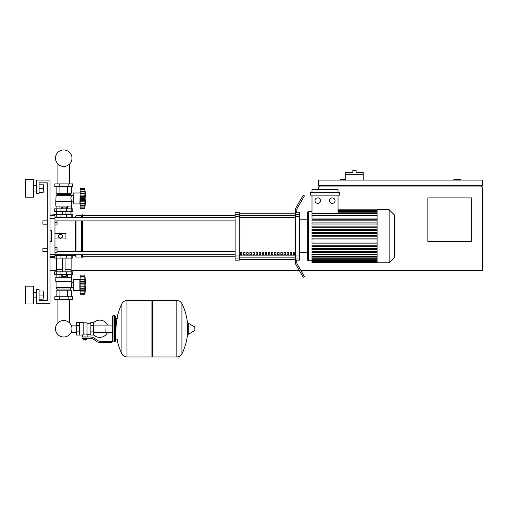 <?xml version="1.0" encoding="UTF-8"?>
<svg xmlns="http://www.w3.org/2000/svg" width="508" height="508" viewBox="0 0 508 508"><rect width="100%" height="100%" fill="white"/><g stroke="black" fill="none" stroke-linecap="round" stroke-linejoin="round"><path stroke-width="0.76" d="M460.699 180.099L460.699 179.546L453.854 179.546L453.854 180.099M471.646 241.694L427.844 241.694L427.844 197.891L471.646 197.891L471.646 241.694M481.228 185.572L481.228 186.944M300.869 270.44L482.6 270.44L482.6 186.944L318.338 186.944L318.338 189.681M482.6 185.572L482.6 180.099L318.338 180.099L318.338 185.572L482.6 185.572M319.703 185.572L319.703 186.944M345.713 179.546L340.239 179.546L340.239 180.099M299.288 270.44L71.12 270.44M56.337 270.44L50.038 270.44M363.233 174.346L345.713 174.346L345.713 172.428L352.831 172.428L352.831 170.517L356.114 170.517L356.114 172.428L363.233 172.428L363.233 180.099M345.713 180.099L345.713 174.346M42.92 249.911L42.92 248.266L47.301 248.266L47.301 224.174L42.92 224.174L42.92 220.891L47.301 220.891L47.301 182.836L39.091 182.836L39.091 193.783L36.354 193.783L36.354 180.099L50.038 180.099L50.038 303.295L36.354 303.295L36.354 289.604L39.091 289.604L39.091 300.558L47.301 300.558L47.301 251.549L42.92 251.549L42.92 249.911M42.92 248.266L42.92 251.549M54.966 247.447L57.023 247.447L57.023 249.911L54.966 249.911M57.023 249.911L57.023 252.374L54.966 252.374M42.92 220.891L42.92 224.174M54.966 220.066L57.023 220.066L57.023 222.529L54.966 222.529M57.023 222.529L57.023 224.993L54.966 224.993M76.632 332.435L71.158 332.353A8.255 8.255 0 0 1 55.474 328.752A8.255 8.255 0 0 1 63.729 320.504A8.255 8.255 0 0 1 71.984 328.752A8.255 8.255 0 0 1 63.729 337.007A8.255 8.255 0 0 1 55.474 328.752A8.255 8.255 0 0 0 71.158 332.353A8.255 8.255 0 0 1 55.474 328.752A8.255 8.255 0 0 1 57.925 322.885A8.255 8.255 0 0 0 55.474 328.752A8.255 8.255 0 0 1 57.925 322.885L57.925 299.46M105.924 328.752L105.924 332.435L105.924 328.752M69.532 299.46L69.532 322.885A8.255 8.255 0 0 1 71.158 325.158A8.255 8.255 0 0 0 69.532 322.885A8.255 8.255 0 0 1 71.158 325.158L76.632 325.076M93.605 334.791A8.623 8.623 0 0 0 107.563 332.435M107.563 325.076A8.623 8.623 0 0 0 93.605 322.72M79.369 322.459L83.204 322.459L83.204 334.74L82.379 335.051L76.632 335.051L76.632 322.459L79.369 322.459L79.369 335.051M90.868 334.232L87.859 334.232L87.859 336.969M90.868 325.609L90.868 335.051L93.605 335.051L93.605 322.459L90.868 322.459L90.868 325.609L93.605 325.609M90.868 323.279L87.033 323.279M87.033 333.87L87.859 334.232M83.204 334.308L85.122 333.966L87.033 334.308L87.033 322.866L83.204 322.866M86.214 339.846L84.023 339.846L85.941 340.119L86.214 339.566M85.909 338.334L85.909 339.566L86.703 339.566L86.703 338.334M83.541 338.334L83.541 339.566L85.909 339.566M84.328 338.334L84.328 339.566M108.661 342.716L111.404 342.716L111.404 341.351L108.661 341.351L108.661 342.716L100.908 342.716A8.211 8.211 0 0 1 95.777 340.919L94.799 340.138A8.211 8.211 0 0 0 89.668 338.334L82.042 338.334L82.042 336.969L85.122 336.969L85.122 338.334M85.122 336.969L89.668 336.969A9.582 9.582 0 0 1 95.656 339.071L96.628 339.846A6.845 6.845 0 0 0 100.908 341.351L108.661 341.351M90.868 331.902L93.605 331.902M79.369 325.609L76.632 325.609M79.369 331.902L76.632 331.902M176.835 356.953L176.835 300.558L176.905 356.953A5.613 5.613 0 0 0 181.94 353.822L181.94 303.689A5.613 5.613 0 0 0 176.905 300.558L152.743 300.558L152.743 356.953L176.835 356.953M187.719 328.752L187.719 323.406L188.233 323.113L188.233 334.397L187.719 334.105L187.719 328.752M194.901 328.752L194.901 330.206L194.901 328.752M121.901 303.689A5.613 5.613 0 0 1 126.937 300.558L151.917 300.558L151.917 356.953L127.006 356.953L127.006 300.558L126.937 356.953A5.613 5.613 0 0 1 121.901 353.822L121.901 303.689A56.674 56.674 0 0 0 116.053 328.752M114.687 315.614L113.043 315.614L113.043 341.897L114.687 341.897L114.687 315.614L115.507 316.433L115.507 318.351L117.424 318.351M117.424 339.16L115.507 339.16L115.507 341.078L115.507 316.433M54.966 255.384L72.765 255.384L72.765 258.121L54.693 258.121M66.453 258.121L66.465 254.838L60.992 254.838L61.004 258.121M64.992 274.549L64.992 276.301L66.256 276.301L66.256 274.549M64.992 276.301L62.465 276.301L62.465 274.549M62.465 276.301L61.201 276.301L61.201 274.549M80.156 291.522L79.883 290.43L73.311 290.43L73.311 279.476L79.883 279.476L79.883 290.43M80.156 278.384L79.883 279.476M80.156 290.284L80.156 284.95L84.811 284.95L84.811 294.805L85.903 284.95L84.811 275.095L84.83 284.518M80.156 289.877L84.811 289.877L85.109 290.468L80.156 290.468L84.906 290.386M84.811 294.805L80.156 294.805L80.156 293.484L84.811 293.484L85.109 292.487L84.976 293.046M84.976 293.637L80.156 293.637L84.976 293.637M80.156 286.969L85.109 286.969L85.033 286.22M80.156 293.484L80.156 290.468M80.156 284.95L80.156 282.931L85.109 282.956M80.156 282.931L80.156 280.022L84.811 280.022L85.109 279.432L80.156 279.432L80.156 275.095L84.811 275.095L80.156 275.095M80.156 280.022L80.156 279.432M85.096 277.412L84.811 276.416L80.156 276.416M84.976 276.86L85.109 277.412M80.156 281.597L84.925 281.33M84.976 281.597L84.931 283.883M71.666 281.394L55.791 281.394L55.791 277.285L71.666 277.285L71.393 287.687L70.301 289.058L70.301 290.151M55.791 281.394L71.393 281.667M56.064 281.667L56.064 287.687L71.393 287.687M56.064 287.687L57.156 289.058L70.301 289.058M57.156 289.058L57.156 290.151M73.311 282.238L71.393 282.238M73.311 287.661L71.393 287.661M54.832 296.723L72.625 296.723L72.625 299.46L54.832 299.46L54.832 296.723M59.277 296.723L59.277 299.46M68.18 296.723L68.18 299.46M71.317 277.285L71.317 274.549M67.52 277.285L67.52 274.549M59.938 277.285L59.938 274.549M56.14 277.285L56.14 274.549M56.14 296.723L56.14 290.151L71.317 290.151L71.317 296.723M59.938 290.151L59.938 296.723M67.52 290.151L67.52 296.723M56.337 258.121L56.337 269.075L62.357 269.075M71.12 258.121L71.12 269.075L65.094 269.075M56.61 269.075L56.337 271.812M70.847 269.075L71.12 271.812M56.242 271.812L54.693 271.812L54.693 274.549L72.765 274.549L72.765 271.812L56.242 271.812L56.242 274.549M56.337 269.348L62.357 269.348M65.094 269.348L71.12 269.348M85.007 283.75L84.938 288.5M84.976 283.807L80.156 283.807L84.976 283.807M56.61 214.319L62.357 214.046M70.847 214.319L71.12 211.582M65.094 214.046L71.12 214.046M56.337 214.046L56.337 211.582M72.765 211.582L54.693 211.582L54.693 208.845L72.765 208.845L72.765 211.582M54.966 217.056L61.004 217.056L60.992 217.602L66.465 217.602L66.465 217.056L75.362 217.056L76.048 215.411L81.521 215.411L82.893 214.732L82.893 217.64M61.201 208.845L61.201 207.093L66.256 207.093L66.256 208.845M64.992 207.093L64.992 208.845M62.465 207.093L62.465 208.845M79.883 203.918L80.156 191.872L79.883 192.964L73.311 192.964L73.311 203.918L79.883 203.918L80.156 205.01M85.903 198.438L84.811 208.293L80.156 208.293L80.156 203.956L85.109 203.956L84.811 203.365L80.156 203.365L80.156 193.51L84.811 193.51L84.976 193.104L84.811 208.293L85.903 198.438L84.811 188.582L84.976 193.104L80.156 192.919L80.156 188.582L84.811 188.582L80.156 188.582M80.156 195.085L84.995 195.186M84.976 190.348L84.811 189.903L80.156 189.903M80.156 198.438L84.817 198.672M80.156 193.51L80.156 192.919M85.096 205.975L84.976 206.534L85.109 205.975M80.156 206.972L84.811 206.972L84.976 206.534M80.156 196.418L85.109 196.418L84.976 197.294L80.156 197.294M84.976 207.124L80.156 207.124L84.976 207.124M80.156 203.771L80.156 203.365M80.156 203.956L84.906 203.873M80.156 200.457L85.109 200.469M71.666 202L55.791 202L55.791 206.102L71.666 206.102L71.666 202L70.898 198.438L71.393 195.701L70.301 194.335L70.301 193.237M55.791 202L56.064 195.701L57.156 194.335L57.156 193.237M73.311 201.155L71.393 201.155M73.311 195.726L71.393 195.726M68.18 183.928L72.625 183.928L72.625 186.665L54.832 186.665L54.832 183.928L68.18 183.928L68.18 186.665M59.277 186.665L59.277 183.928M67.52 206.102L67.52 208.845M59.938 206.102L59.938 208.845M71.317 206.102L71.317 208.845M56.14 206.102L56.14 208.845M71.317 186.665L71.317 193.237L56.14 193.237L56.14 186.665M59.938 193.237L59.938 186.665M67.52 193.237L67.52 186.665M70.301 194.335L57.156 194.335M71.393 195.701L56.064 195.701M71.393 201.727L56.064 201.727M84.976 195.085L85.096 196.139M80.156 201.79L84.963 201.828M84.811 198.438L84.976 199.587L80.156 199.581M72.765 217.056L72.765 214.319L54.693 214.319L54.693 214.732M61.004 214.319L61.004 217.056L66.453 217.056L66.453 214.319M71.984 158.198A8.255 8.255 0 0 0 63.729 149.943A8.255 8.255 0 0 0 55.474 158.198A8.255 8.255 0 0 0 63.729 166.446A8.255 8.255 0 0 0 71.984 158.198M394.443 233.382L394.773 233.382L394.773 239.058L394.443 239.058M394.773 238.373L394.443 238.373M394.773 239.058L394.773 241.027L394.443 241.027M394.773 241.027L394.443 241.141M377.088 236.22L377.088 209.664L389.134 209.664L389.134 262.776L377.088 262.776L377.088 236.22M389.134 262.776L394.443 257.467L394.443 214.973L389.134 209.664M299.447 219.793L307.658 219.793L307.658 212.401A0.686 0.686 0 0 1 308.343 211.715A0.686 0.686 0 0 0 307.658 212.401L307.658 260.039A0.686 0.686 0 0 0 308.343 260.725L308.343 211.715L312.001 211.715M377.088 218.091L312.001 218.091L312.001 195.155M317.729 197.891A2.737 2.737 0 0 1 320.465 200.628A2.737 2.737 0 0 1 317.729 203.365A2.737 2.737 0 0 1 314.992 200.628A2.737 2.737 0 0 1 317.729 197.891M332.308 197.891A2.737 2.737 0 0 1 335.045 200.628A2.737 2.737 0 0 1 332.308 203.365A2.737 2.737 0 0 1 329.565 200.628A2.737 2.737 0 0 1 332.308 197.891M339.401 195.155L310.629 195.155L310.629 192.418L339.401 192.418L339.401 195.155M338.036 195.155L338.036 213.233L312.001 213.233M312.001 192.418L312.001 189.681L338.036 189.681L338.036 192.418M377.088 256.603L312.001 256.603L312.001 254.349L377.088 254.349M377.088 236.766L312.001 236.766L312.001 235.674L377.088 235.674M377.088 252.698L312.001 252.698L312.001 251.606L377.088 251.606M377.088 249.517L312.001 249.517L312.001 248.418L377.088 248.418M377.088 246.329L312.001 246.329L312.001 245.231L377.088 245.231M377.088 243.141L312.001 243.141L312.001 242.043L377.088 242.043M377.088 239.954L312.001 239.954L312.001 238.862L377.088 238.862M377.088 232.486L312.001 232.486L312.001 233.578L377.088 233.578M377.088 229.299L312.001 229.299L312.001 230.397L377.088 230.397M377.088 226.111L312.001 226.111L312.001 227.209L377.088 227.209M377.088 222.923L312.001 222.923L312.001 224.022L377.088 224.022M377.088 219.742L312.001 219.742L312.001 220.834L377.088 220.834M312.001 256.603L312.001 262.636L377.088 262.636M299.447 252.647L307.658 252.647L307.658 260.039A0.686 0.686 0 0 0 308.343 260.725L312.001 260.725M293.249 252.647L294.621 252.647L294.621 254.699L293.249 254.699L293.249 252.647M290.151 252.647L291.522 252.647L291.522 254.699L290.151 254.699L290.151 252.647M287.052 252.647L288.423 252.647L288.423 254.699L287.052 254.699L287.052 252.647M283.959 252.647L285.325 252.647L285.325 254.699L283.959 254.699L283.959 252.647M280.861 252.647L282.226 252.647L282.226 254.699L280.861 254.699L280.861 252.647M277.762 252.647L279.127 252.647L279.127 254.699L277.762 254.699L277.762 252.647M274.663 252.647L276.034 252.647L276.034 254.699L274.663 254.699L274.663 252.647M271.564 252.647L272.936 252.647L272.936 254.699L271.564 254.699L271.564 252.647M268.465 252.647L269.837 252.647L269.837 254.699L268.465 254.699L268.465 252.647M265.366 252.647L266.738 252.647L266.738 254.699L265.366 254.699L265.366 252.647M262.268 252.647L263.639 252.647L263.639 254.699L262.268 254.699L262.268 252.647M259.175 252.647L260.541 252.647L260.541 254.699L259.175 254.699L259.175 252.647M256.076 252.647L257.442 252.647L257.442 254.699L256.076 254.699L256.076 252.647M252.978 252.647L254.343 252.647L254.343 254.699L252.978 254.699L252.978 252.647M249.879 252.647L251.25 252.647L251.25 254.699L249.879 254.699L249.879 252.647M246.78 252.647L248.152 252.647L248.152 254.699L246.78 254.699L246.78 252.647M243.681 252.647L245.053 252.647L245.053 254.699L243.681 254.699L243.681 252.647M240.582 252.647L241.954 252.647L241.954 254.699L240.582 254.699L240.582 252.647M295.339 213.208L239.217 213.208M239.217 259.232L295.339 259.232M295.339 214.382L295.339 216.478L299.447 216.478L299.447 214.382L295.339 214.382L295.339 212.427L296.71 212.427L296.71 210.674A5.474 5.474 0 0 1 297.44 207.937A5.474 5.474 0 0 0 296.71 210.674M299.447 216.478L299.447 255.962L295.339 255.962L295.339 216.478M295.339 255.962L295.339 258.058L299.447 258.058L299.447 255.962M299.447 258.058L299.447 260.172L296.71 260.172M296.075 264.865A5.474 5.474 0 0 1 295.339 262.128L295.339 260.013L295.339 262.128A5.474 5.474 0 0 0 296.075 264.865L300.507 272.542L301.689 271.863L297.44 264.503A5.474 5.474 0 0 1 296.71 261.766L296.71 260.013L295.339 260.013L295.339 258.058M296.71 212.268L299.447 212.268L299.447 214.382M235.109 214.382L235.109 212.268L239.217 212.268L239.217 214.382L235.109 214.382L235.109 216.478L239.217 216.478L239.217 214.382M239.217 216.478L239.217 255.962L235.109 255.962L235.109 258.058L239.217 258.058L239.217 255.962M239.217 258.058L239.217 260.172L235.109 260.172L235.109 258.058M235.109 255.962L235.109 216.478M239.217 213.112L295.339 213.112M239.217 259.328L295.339 259.328M301.689 271.863L304.425 276.6L303.244 277.285L300.507 272.542M301.689 200.577L304.425 195.84L303.244 195.155L300.507 199.898L301.689 200.577L297.44 207.937M295.339 210.312L295.339 212.427L295.339 210.312A5.474 5.474 0 0 1 296.075 207.575L300.507 199.898M297.44 264.503A5.474 5.474 0 0 1 296.71 261.766M57.023 220.923L235.109 220.923M54.966 217.64L235.109 217.64M241.954 254.699L241.954 252.647M240.582 253.162L241.954 253.162M72.765 255.384L75.362 255.384L76.048 257.029L81.521 257.029L82.893 257.708L82.893 254.8M71.939 217.056L71.361 217.64M71.361 254.8L71.939 255.384M75.362 255.384L75.362 254.8M75.362 251.517L75.362 220.923M75.362 217.64L75.362 217.056M60.446 238.277L58.661 237.249L58.661 235.191L60.446 234.163L62.224 235.191L62.224 237.249L60.446 238.277M54.966 233.483L65.919 233.483L65.919 238.957L54.966 238.957M82.893 251.517L82.893 220.923M82.207 257.708L82.207 254.8M82.207 251.517L82.207 220.923M82.207 217.64L82.207 214.732M81.521 257.029L81.521 254.8M81.521 251.517L81.521 220.923M81.521 217.64L81.521 215.411M76.048 257.029L76.048 254.8M76.048 251.517L76.048 220.923M76.048 217.64L76.048 215.411M50.038 218.23L54.966 218.23L54.966 214.732L50.038 215.03M50.038 257.41L54.966 257.708L54.966 254.21L50.038 254.21M50.038 230.746L51.41 230.746L51.41 241.694L50.038 241.694M54.966 218.23L54.966 254.21M51.41 230.746L51.41 241.694M43.713 191.046L43.713 185.572L43.713 191.046L43.167 191.046M33.611 188.309L33.611 197.206L25.4 197.206L25.4 179.413L33.611 179.413L33.611 188.309M43.713 297.821L43.713 292.341L43.713 297.821L43.167 297.821M33.611 295.078L33.611 303.981L25.4 303.981L25.4 286.182L33.611 286.182L33.611 295.078M39.091 299.187L43.167 299.187L43.167 290.976L39.091 290.976M39.091 295.078L43.167 295.078M39.091 192.418L43.167 192.418L43.167 184.201L39.091 184.201M39.091 188.309L43.167 188.309M47.301 251.549L47.301 300.558L39.091 300.558L47.301 300.558L47.301 182.836L39.091 182.836L47.301 182.836L47.301 220.891M47.301 248.266L47.301 224.174M176.905 356.953L176.905 300.558M194.901 330.206L194.735 327.012L188.233 323.113M126.937 300.558L126.937 356.953M56.242 258.121L56.242 255.384M71.215 258.121L71.215 255.384M80.156 291.903L84.976 291.903M80.156 288.303L84.976 288.303M80.156 286.093L84.976 286.093M80.156 278.003L84.976 278.003M80.156 276.263L84.976 276.263M61.004 271.812L61.004 274.549M66.453 271.812L66.453 274.549M71.215 271.812L71.215 274.549M56.242 211.582L56.242 208.845M61.004 211.582L61.004 208.845M66.453 211.582L66.453 208.845M71.215 211.582L71.215 208.845M80.156 205.391L84.976 205.391M80.156 191.491L84.976 191.491M80.156 189.751L84.976 189.751M56.242 214.319L56.242 217.056M71.215 214.319L71.215 217.056M394.773 236.226L394.443 236.226M394.773 234.067L394.443 234.067M377.088 210.547L338.036 210.547M377.088 211.144L338.036 211.144M377.088 212.179L338.036 212.179M377.088 213.709L312.001 213.709M377.088 215.837L312.001 215.837M377.088 261.893L312.001 261.893M377.088 261.296L312.001 261.296M377.088 260.261L312.001 260.261M377.088 258.731L312.001 258.731M295.339 215.29L239.217 215.29M295.339 255.143L239.217 255.143M239.217 257.15L295.339 257.15M239.217 217.297L295.339 217.297M54.966 215.792L50.038 215.792M50.038 256.648L54.966 256.648M69.532 183.928L69.532 164.065M57.925 164.065L57.925 183.928M112.224 332.435L93.605 332.435M112.224 325.076L93.605 325.076M82.379 335.051L82.379 336.969M181.94 353.822A56.674 56.674 0 0 0 187.719 331.54M187.719 325.971A56.674 56.674 0 0 0 181.94 303.689M194.735 330.498L188.233 334.397M151.917 301.377L152.743 300.558M151.917 356.133L152.743 356.953M117.018 339.16A56.674 56.674 0 0 0 121.901 353.822M113.043 341.897L112.224 341.078L112.224 316.433L113.043 315.614M114.687 341.897L115.507 341.078M70.625 254.8L70.625 255.384M56.826 255.384L56.826 254.8M65.094 271.812L65.094 258.121M62.357 271.812L62.357 258.121M80.156 279.514L84.906 279.514M80.156 276.327L84.83 276.327M80.156 293.58L84.83 293.58M65.094 211.582L65.094 214.319M62.357 211.582L62.357 214.319M80.156 193.002L84.906 193.002M80.156 189.814L84.83 189.814M80.156 207.067L84.83 207.067M56.826 217.056L56.826 217.64M70.625 217.056L70.625 217.64M377.088 209.804L338.036 209.804M338.036 210.001L377.088 210.001M338.036 210.598L377.088 210.598M338.036 211.633L377.088 211.633M338.036 213.157L377.088 213.157M312.001 215.29L377.088 215.29M377.088 262.439L312.001 262.439M377.088 261.842L312.001 261.842M377.088 260.807L312.001 260.807M377.088 259.283L312.001 259.283M377.088 257.15L312.001 257.15M82.893 256.756L235.109 256.756M82.893 215.684L235.109 215.684M235.109 251.517L57.023 251.517M235.109 254.8L54.966 254.8M33.611 191.046L36.354 191.046M33.611 297.821L36.354 297.821M33.611 292.341L36.354 292.341M43.167 292.341L43.713 292.341M33.611 185.572L36.354 185.572M43.167 185.572L43.713 185.572"/></g></svg>
